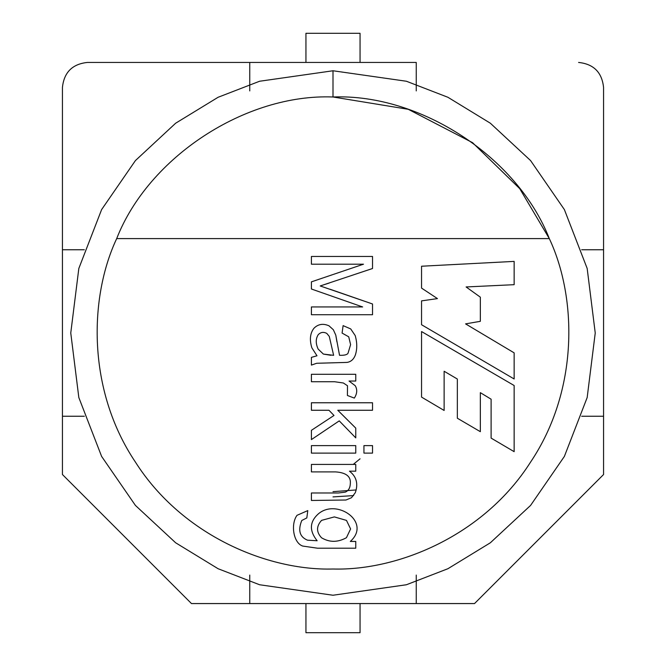 <?xml version="1.0" encoding="UTF-8"?>
<svg xmlns="http://www.w3.org/2000/svg" width="666" height="666" viewBox="0 0 666 666"><rect width="100%" height="100%" fill="white"/><g stroke="black" fill="none" stroke-linecap="round" stroke-linejoin="round"><path stroke-width="1" d="M474.525 603.562L191.475 603.562L62.438 474.525L62.438 87.413L62.438 416.25L84.324 416.25L62.438 416.25L62.438 474.525L191.475 603.562L416.25 603.562L416.25 575.083L416.25 603.562L474.525 603.562L603.562 474.525L474.525 603.562M416.25 62.438L249.75 62.438L416.25 62.438L416.25 90.917L416.25 62.438M87.413 62.438L249.75 62.438L249.75 90.917L249.75 62.438L87.413 62.438C72.353 64.028 64.028 72.353 62.438 87.413C64.028 72.353 72.353 64.028 87.413 62.438M603.562 87.413L603.562 474.525L603.562 249.75L581.676 249.75L603.562 249.75L603.562 87.413C601.972 72.353 593.647 64.028 578.587 62.438C593.647 64.028 601.972 72.353 603.562 87.413M353.255 464.418L360.056 458.807L353.255 464.418M84.324 249.75L62.438 249.75L84.324 249.75M249.75 575.083L249.75 603.562L249.75 575.083M581.676 416.25L603.562 416.25L581.676 416.25M549.308 238.595L116.692 238.595C89.036 297.336 86.93 390.035 135.539 462.271C182.301 535.714 268.098 570.862 333 569.014C397.902 570.862 483.699 535.714 530.461 462.271C579.07 390.035 576.964 297.336 549.308 238.595C576.964 297.336 579.07 390.035 530.461 462.271C483.699 535.714 397.902 570.862 333 569.014C268.098 570.862 182.301 535.714 135.539 462.271C86.93 390.035 89.036 297.336 116.692 238.595C148.526 157.076 245.554 93.556 333 96.986L333 70.763L259.574 81.252L218.09 97.278L175.657 123.21L135.423 160.573L101.615 209.59L78.829 268.448L70.763 333L78.829 397.552L101.615 456.41L135.423 505.427L175.657 542.79L218.09 568.722L259.574 584.748L333 595.238L406.426 584.748L447.91 568.722L490.343 542.79L530.577 505.427L564.385 456.41L587.171 397.552L595.238 333L587.171 268.448L564.385 209.59L530.577 160.573L490.343 123.21L447.91 97.278L406.426 81.252L333 70.763L333 96.986C420.446 93.556 517.474 157.076 549.308 238.595C517.474 157.076 420.446 93.556 333 96.986C245.554 93.556 148.526 157.076 116.692 238.595L549.308 238.595L519.746 188.678L472.552 142.666L408.241 109.299L333 96.986M311.413 471.903L335.664 471.903L311.413 471.903L311.413 464.418L355.761 464.418L355.761 471.17L349.459 471.17C356.443 476.515 358.4 483.683 355.319 492.657L351.531 497.702L345.962 500.016L311.413 500.466L311.413 492.982L338.428 492.982L345.304 492.124C348.468 490.759 350.133 487.953 350.308 483.699C351.082 476.565 346.203 472.635 335.664 471.903L311.413 471.903L311.413 464.418L311.413 471.903L335.664 471.903C346.203 472.635 351.082 476.565 350.308 483.699C350.133 487.953 348.468 490.759 345.304 492.124L338.428 492.982L311.413 492.982L311.413 500.466L345.962 500.016L351.531 497.702L355.319 492.657C358.4 483.683 356.443 476.515 349.459 471.17L355.761 471.17L355.761 464.418L311.413 464.418L355.761 464.418L355.761 471.17M363.944 453.105L363.944 445.621L372.527 445.621L372.527 453.105L363.944 453.105L363.944 445.621L363.944 453.105L372.527 453.105L372.527 445.621L363.944 445.621L372.527 445.621L372.527 453.105L363.944 453.105M311.413 381.735L334.607 381.735L311.413 381.735L311.413 374.292L355.761 374.292L355.761 381.044L349.051 381.044L355.236 385.722C357.476 389.56 357.176 393.681 354.337 398.093L347.419 395.487L347.502 385.764L343.398 383L334.607 381.735L311.413 381.735L311.413 374.292L311.413 381.735L334.607 381.735L343.398 383L347.502 385.764L347.419 395.487L354.337 398.093C357.176 393.681 357.476 389.56 355.236 385.722L349.051 381.044L355.761 381.044L355.761 374.292L311.413 374.292L355.761 374.292L355.761 381.044M311.413 264.194L311.413 256.46L372.527 256.46L372.527 268.506L320.204 285.955L372.527 268.506L372.527 256.46L311.413 256.46L311.413 264.194L311.413 256.46L372.527 256.46L372.527 268.506L320.204 285.955L372.527 303.987L372.527 314.727L311.413 314.727L311.413 306.951L362.637 306.951L311.413 289.011L311.413 281.851L363.494 264.194L311.413 264.194L363.494 264.194L311.413 281.851L311.413 289.011L362.637 306.951L311.413 306.951L311.413 314.727L372.527 314.727L372.527 303.987L320.204 285.955L329.279 283.025M421.553 331.551L514.144 385.522L514.144 451.665L491.108 438.103L491.108 399.2L480.344 392.657L480.344 431.685L457.342 418.223L457.342 379.029L444.13 371.253L444.13 410.464L421.553 397.103L421.553 331.551L514.144 385.522L514.144 451.665L514.144 385.522L421.553 331.551L421.553 397.103L421.553 331.551M421.553 288.095L421.553 266.225L514.144 261.397L514.144 284.682L466.108 286.954L480.344 297.178L480.344 321.32L465.576 323.876L514.144 352.855L514.144 378.979L421.553 324.733L421.553 300.874L437.454 298.601L421.553 288.095L421.553 266.225L514.144 261.397L421.553 266.225L421.553 288.095L437.454 298.601L421.553 300.874L421.553 324.733L514.144 378.979L514.144 352.855L465.576 323.876L480.344 321.32L480.344 297.178L466.108 286.954L514.144 284.682L514.144 261.397L514.144 284.682M355.394 354.886C353.754 359.315 350.949 361.829 346.978 362.412L316.7 363.27L311.413 365.093L311.413 357.367L316.991 355.777L311.863 347.843C309.39 339.777 310.081 333.25 313.936 328.271C318.148 324.051 323.176 323.235 329.029 325.832L333.341 329.737L335.789 335.148L339.527 355.294C344.322 355.469 347.161 354.77 348.035 353.213L350.599 344.63L348.726 336.821L342.091 333.075L343.107 325.632L350.716 328.929L355.194 335.556C357.192 342.49 357.259 348.934 355.394 354.886C353.754 359.315 350.949 361.829 346.978 362.412L316.7 363.27L311.413 365.093L311.413 357.367L316.991 355.777L311.413 357.367L311.413 365.093L316.7 363.27L346.978 362.412C350.949 361.829 353.754 359.315 355.394 354.886C357.259 348.934 357.192 342.49 355.194 335.556L350.716 328.929L343.107 325.632L342.091 333.075L348.726 336.821L350.599 344.63L348.035 353.213C347.161 354.77 344.322 355.469 339.527 355.294L335.789 335.148L333.341 329.737L329.029 325.832C323.176 323.235 318.148 324.051 313.936 328.271C310.081 333.25 309.39 339.777 311.863 347.843L316.991 355.777M311.413 410.264L311.413 402.772L372.527 402.772L372.527 410.264L337.779 410.264L355.761 428.121L355.761 437.887L339.244 420.879L311.413 439.593L311.413 430.319L333.999 415.467L328.954 410.264L311.413 410.264L311.413 402.772L311.413 410.264L328.954 410.264L333.999 415.467L311.413 430.319L311.413 439.593L339.244 420.879L355.761 437.887L355.761 428.121L337.779 410.264L372.527 410.264L372.527 402.772L311.413 402.772L372.527 402.772L372.527 410.264M311.413 453.105L311.413 445.621L355.761 445.621L355.761 453.105L311.413 453.105L311.413 445.621L311.413 453.105L355.761 453.105L355.761 445.621L311.413 445.621L355.761 445.621L355.761 453.105L311.413 453.105M302.789 546.078L317.432 548.193L355.761 548.193L317.432 548.193L302.789 546.078C293.448 543.173 290.426 524.284 297.011 515.317L307.792 510.597L306.818 517.923L301.773 520.487C297.794 530.411 299.7 536.971 307.509 540.176L317.149 540.75C309.24 530.869 309.532 522.011 318.007 514.177C336.405 497.652 371.936 522.244 350.308 541.441L355.761 541.441L355.761 548.193L355.761 541.441L350.308 541.441C371.936 522.244 336.405 497.652 318.007 514.177C309.532 522.011 309.24 530.869 317.149 540.75L307.509 540.176C299.7 536.971 297.794 530.411 301.773 520.487L306.818 517.923L307.792 510.597L297.011 515.317C290.426 524.284 293.448 543.173 302.789 546.078L317.432 548.193L355.761 548.193L355.761 541.441M356.202 489.951L333 491.658M353.663 495.587L333 496.903L353.663 495.587M333 595.238L259.574 584.748L218.09 568.722L175.657 542.79L135.423 505.427L101.615 456.41L78.829 397.552L70.763 333L78.829 268.448L101.615 209.59L135.423 160.573L175.657 123.21L218.09 97.278L259.574 81.252L333 70.763L406.426 81.252L447.91 97.278L490.343 123.21L530.577 160.573L564.385 209.59L587.171 268.448L595.238 333L587.171 397.552L564.385 456.41L530.577 505.427L490.343 542.79L447.91 568.722L406.426 584.748L333 595.238M360.056 33.3L360.056 62.438L360.056 33.3L305.944 33.3L360.056 33.3M305.944 62.438L305.944 33.3L305.944 62.438M305.944 632.7L305.944 603.562L305.944 632.7L360.056 632.7L305.944 632.7M360.056 603.562L360.056 632.7L360.056 603.562M480.344 297.178L480.344 321.32M514.144 352.855L514.144 378.979L421.553 324.733L421.553 300.874M421.553 397.103L444.13 410.464L421.553 397.103M444.13 410.464L444.13 371.253L457.342 379.029L457.342 418.223L480.344 431.685L457.342 418.223M480.344 431.685L480.344 392.657L491.108 399.2L491.108 438.103L514.144 451.665L491.108 438.103M330.011 289.21L372.527 303.987L372.527 314.727L311.413 314.727L311.413 306.951M311.413 289.011L311.413 281.851M329.029 325.832L333.341 329.737L335.789 335.148L336.921 341.866M348.035 353.213C347.161 354.77 344.322 355.469 339.527 355.294C344.322 355.469 347.161 354.77 348.035 353.213L350.599 344.63L348.726 336.821L342.091 333.075L343.107 325.632L350.716 328.929L355.194 335.556M329.279 336.413L333.633 355.328L323.376 354.071L318.165 349.109C315.592 343.556 315.617 338.736 318.248 334.665C315.617 338.736 315.592 343.556 318.165 349.109C315.592 343.556 315.617 338.736 318.248 334.665C320.746 332.126 323.601 331.718 326.831 333.441L329.279 336.413L333.633 355.328L329.279 336.413L326.831 333.441C323.601 331.718 320.746 332.126 318.248 334.665C320.746 332.126 323.601 331.718 326.831 333.441M330.902 355.294L323.376 354.071L330.902 355.294M318.248 334.665C315.617 338.736 315.592 343.556 318.165 349.109L323.376 354.071M355.236 385.722C357.476 389.56 357.176 393.681 354.337 398.093L347.419 395.487L347.502 385.764L343.398 383L334.607 381.735M347.502 385.764L347.419 395.487M355.761 428.121L355.761 437.887M311.413 439.593L311.413 430.319M355.319 492.657L351.531 497.702L345.962 500.016L311.413 500.466L311.413 492.982L338.428 492.982L345.304 492.124M335.664 471.903C346.203 472.635 351.082 476.565 350.308 483.699M338.428 492.982L311.413 492.982M297.011 515.317L307.792 510.597L306.818 517.923M301.773 520.487C297.794 530.411 299.7 536.971 307.509 540.176L317.149 540.75C309.24 530.869 309.532 522.011 318.007 514.177M334.365 516.908L321.586 520.362C316.233 526.24 316.217 532.042 321.545 537.778C329.504 542.524 337.804 542.49 346.445 537.695C337.804 542.49 329.504 542.524 321.545 537.778C329.504 542.524 337.804 542.49 346.445 537.695C337.804 542.49 329.504 542.524 321.545 537.778C316.217 532.042 316.233 526.24 321.586 520.362L334.365 516.908L321.586 520.362L334.365 516.908L346.486 520.404L350.599 528.946L346.445 537.695L350.599 528.946L346.486 520.404L334.365 516.908L346.486 520.404M346.445 537.695L350.599 528.946"/></g></svg>
